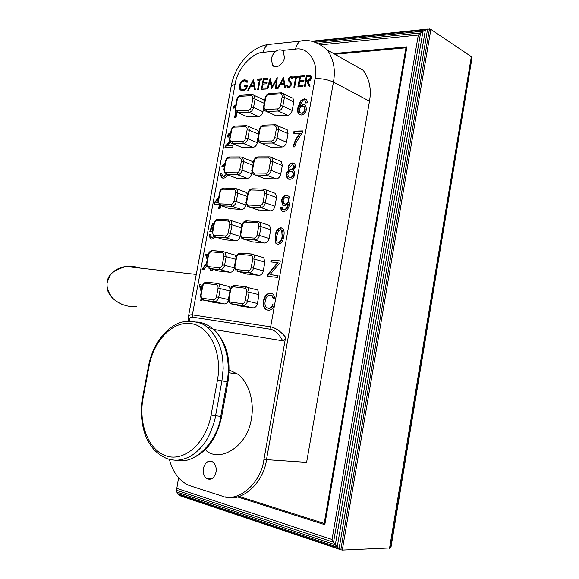 <?xml version="1.0" encoding="UTF-8"?>
<svg xmlns="http://www.w3.org/2000/svg" width="579" height="579" viewBox="0 0 579 579"><rect width="100%" height="100%" fill="white"/><g stroke="black" fill="none" stroke-linecap="round" stroke-linejoin="round"><path stroke-width="0.87" d="M334.886 54.303L405.944 47.825L406.661 48.274M239.207 496.464L324.197 523.452L405.944 47.825M324.197 523.452L325.022 523.452M390.499 547.893L472.044 57.596L391.042 546.851L390.499 547.893L342.298 550.05L340.821 549.732L179.222 495.486L177.239 493.54L176.486 490.232L178.542 478.116L178.947 478.138M342.298 550.05L430.856 29.406L429.459 28.95L340.821 549.732L339.077 548.704L335.306 544.832L332.02 539.505L176.66 488.336M237.549 496.92L324.805 524.712L406.899 46.87L333.642 53.601M430.856 29.406L471.328 56.662L389.522 548.277M429.459 28.95L425.391 29.862L420.578 32.945L333.54 542.27L176.486 490.232M319 43.309L420.578 32.945L418.306 35.051L332.02 539.505M259.182 47.304L259.558 47.131M178.1 494.727L339.077 548.704L427.599 29.102L311.726 41.218M472.044 57.596L471.328 56.662M316.214 42.202L422.996 31.172L335.306 544.832L176.689 492.005M321.606 44.771L418.306 35.051M177.239 493.54L337.202 547.032L425.391 29.862L313.55 41.507M260.991 46.523L260.47 46.573M196.636 322.011C202.064 322.242 207.369 324.421 212.565 328.554L207.543 327.54C210.466 329.95 213.369 333.547 216.249 338.324C218.898 343.383 220.686 348.203 221.619 352.792C222.495 356.005 223.009 361.354 223.168 368.83L221.923 380.968L215.084 418.393C214.237 422.699 212.044 428.8 208.491 436.689C204.177 444.737 198.329 451.171 190.954 455.991C185.635 458.879 180.438 460.298 175.372 460.262C167.845 459.429 166.846 458.821 161.375 455.745L161.375 455.745C155.367 451.475 153.131 449.507 148.427 441.726C143.968 434.901 138.866 415.237 142.514 398.077L148.637 365.508L149.165 365.646C154.021 340.314 172.918 320.65 191.273 323.625C209.634 326.259 222.546 352.77 217.458 380.142L211.074 415.129C206.131 442.79 184.73 461.868 166.68 456.1C148.6 450.679 138.294 423.654 143.027 398.287L149.165 365.646M286.496 197.157L287.872 197.721L288.458 200.718C287.98 202.845 286.902 203.946 285.223 204.011L283.717 203.41L283.124 200.674C283.623 198.459 284.752 197.287 286.496 197.157M218.095 202.701L216.264 202.621L218.196 200.189M253.819 85.366L250.953 85.569L253.146 81.422L254.232 85.569L250.953 85.569M310.67 78.027L307.97 80.09L306.349 80.192L307.015 76.486L310.409 76.739L311.082 78.237L308.375 80.3L306.349 80.192M283.84 83.296L280.808 83.506L283.095 79.236L284.253 83.499L280.808 83.506M301.435 113.18L299.727 112.514L299.155 109.648C299.727 107.535 300.885 106.398 302.614 106.218L304.359 106.862L304.807 109.496C304.322 111.718 303.201 112.941 301.435 113.18L300.552 113.064M289.97 177.449L288.335 176.769L287.864 174.279C288.385 172.296 289.435 171.283 291.027 171.239L292.619 171.862L293.169 174.409C292.641 176.414 291.577 177.427 289.97 177.449L289.297 177.348M291.418 169.379L290.05 168.873L289.645 167.034L292.221 164.834L293.553 165.333L293.987 167.157L291.418 169.379L291.838 169.546L290.796 169.307M280.569 229.646L281.712 230.145L282.096 236.203C281.879 239.554 280.612 241.617 278.296 242.398L277.218 241.921C276.263 240.256 276.125 238.23 276.805 235.834L278.542 230.645L280.569 229.646M285.223 204.011L284.665 203.938M287.437 197.388L288.291 197.88L288.878 200.87L288.458 200.718M288.878 200.87C288.407 203.005 287.329 204.097 285.642 204.163M218.124 202.824L216.264 202.621M253.146 81.422L254.232 85.569M310.308 76.631L311.082 78.237M283.095 79.236L284.253 83.499M303.997 106.536L304.771 107.057L305.22 109.699L304.807 109.496M305.22 109.699C304.742 111.906 303.613 113.137 301.84 113.375M292.171 171.507L293.032 172.028L293.589 174.576L293.169 174.409M293.589 174.576C293.075 176.581 292.004 177.594 290.383 177.615M293.242 165.08L293.973 165.5L294.407 167.331L293.987 167.157M294.407 167.331L291.838 169.546M281.278 229.827L282.139 230.283C283.059 231.875 283.189 233.894 282.523 236.341L282.096 236.203M282.523 236.341C282.291 239.749 281.025 241.812 278.723 242.529L278.296 242.398M278.723 242.529L278.094 242.369M229.132 369.938L237.701 374.143C249.013 381.93 254.717 403.071 251.293 418.993C248.036 445.36 220.765 463.091 206.29 450.715M188.443 320.983L188.363 317.031C188.79 315.251 190.129 314.527 192.366 314.853L192.604 317.169C190.404 316.93 189.333 318.189 189.391 320.947M192.604 317.169L270.871 329.328L270.654 326.838C275.77 327.931 280.764 331.405 285.635 337.267C285.252 339.417 284.267 340.59 282.682 340.785L213.665 329.458M212.037 237.39L214.693 236.688M211.436 239.127L210.633 238.635L209.54 234.734L210.546 234.669M213.463 225.781L211.892 229.682L212.782 229.487M210.271 231.578L212.833 223.863L213.81 223.921M283.724 205.762L282.928 205.198L281.966 200.66C282.711 197.359 284.39 195.622 286.989 195.434L287.835 195.572M283.457 209.779L284.209 209.974C286.489 209.432 287.835 207.586 288.248 204.423L287.893 203.873L284.419 205.863L282.509 205.046L281.539 200.508L281.966 200.66M282.595 211.567L281.821 211.024L280.887 207.521L282.103 207.42M214.563 204.517L214.903 202.693L218.594 198.032M219.115 208.469L219.709 205.256M234.017 107.853L234.263 106.536L235.704 105.544M235.074 117.457L236.131 111.74M254.941 89.731L254 86.43L250.36 86.676L248.521 90.15L247.74 90.201L253.595 79.417M248.275 90.165L253.689 79.953M288.566 86.662L289.326 86.893L291.346 84.925L291.23 83.868L288.856 80.836L288.682 79.207L291.259 76.5L291.888 76.573M288.002 87.733L286.945 85.801L287.488 85.395M292.207 78.512L291.331 77.658M294.226 77.427L294.385 76.544L298.503 76.24M294.335 87.176L296.072 77.528L293.777 77.463L293.98 76.334L294.385 76.544M298.351 86.915L300.298 76.102L304.8 75.769M298.887 85.757L303.049 85.482L302.846 86.618L297.896 86.944L299.886 75.892L304.844 75.523L304.634 76.66L300.472 76.971L299.857 80.365L304.026 80.076L303.816 81.212L299.654 81.501L298.887 85.757L303.005 85.714M299.857 80.365L303.982 80.315M304.88 86.488L306.834 75.617L310.771 75.538M309.432 86.191L306.79 81.284L306.146 81.328L305.22 86.466L304.431 86.517L306.429 75.408L306.834 75.617M241.848 89.564L243.419 89.904C245.105 89.752 246.357 88.601 247.168 86.452L244.114 86.437L244.309 85.359L247.667 85.127C246.929 88.507 245.293 90.396 242.746 90.787L240.271 89.904L239.706 89.028L240.119 89.224L239.807 85.764C240.683 82.341 242.435 80.409 245.055 79.953L246.473 80.141M247.226 82.196L245.909 81.19M241.313 90.614L240.119 89.224M244.57 86.409L244.722 85.554L247.624 85.352M285.034 87.776L284.043 84.382L280.193 84.65L278.282 88.218L277.457 88.269L283.558 77.181M277.992 88.232L283.652 77.687M267.563 88.913L270.4 78.845M271.942 88.377L270.038 81.082L267.831 88.891L267.085 88.942L270.263 78.172M276.045 88.363L276.646 80.857L276.234 80.655L271.631 88.645L270.038 81.082M270.14 78.114L272.477 86.908L277.16 78.469M261.853 89.282L263.763 78.824L267.947 78.512M262.33 88.167L266.231 87.907L266.029 89.014L261.397 89.311L263.358 78.621L267.99 78.274L267.788 79.374L263.886 79.663L263.286 82.956L267.187 82.681L266.984 83.781L263.083 84.049L262.33 88.167L266.188 88.138M263.286 82.956L267.143 82.913M258.082 80.09L258.234 79.236L262.055 78.954M258.089 89.528L259.805 80.199L257.626 80.126L257.821 79.034L258.234 79.236M303.772 104.56L305.683 105.313L306.45 109.366C305.661 112.746 303.917 114.635 301.225 115.018L298.619 113.998C297.534 112.355 297.309 110.205 297.939 107.549L300.581 100.826L304.33 98.835L306.732 99.733L307.478 102.729L305.806 103.019L305.328 101.245L303.903 100.681L302.31 101.231L299.698 106.616L300.11 106.818L303.772 104.56L305.01 104.741M306.204 102.953L305.871 101.615L305.01 100.963M299.777 114.808L299.032 114.193C297.946 112.485 297.715 110.336 298.344 107.745L300.993 101.028L304.735 99.038L306.153 99.233M225.369 147.681L225.745 146.523L229.87 141.66M230.449 142.543L227.127 145.727L232.961 145.828M227.511 136.933L230.63 132.982M294.096 133.177L294.429 131.324L302.556 131.122M293.553 146.9C294.834 141.761 297.15 137.201 300.515 133.221L293.647 133.192L294.016 131.143L294.429 131.324M288.48 179.143L287.589 178.498L286.67 174.46C287.09 172.347 288.139 170.993 289.818 170.4L289.03 169.828L288.465 167.179C289.261 164.508 290.752 163.162 292.945 163.14L294.096 163.307M223.168 176.342L224.022 176.544L226.678 174.605M222.437 178.028L221.757 177.55L220.787 173.961L221.822 173.838M222.293 166.701L225.036 163.227M277.341 244.186L275.72 242.615L275.633 235.87C276.111 231.238 278.014 228.582 281.351 227.909L282.031 228.01M207.347 258.878L205.878 254.138L207.347 254.275M202.52 269.351L206.442 263.981M210.872 270.248L210.423 268.794M271.262 261.983L271.587 260.188L280.279 260.984M267.867 276.357L268.207 274.46L278.108 262.714L270.82 261.94L271.153 260.058L271.587 260.188M271.153 260.058L280.294 260.897L279.954 262.801L269.959 274.656L277.992 275.575M201.405 290.984L199.632 284.781L201.051 284.955M201.13 300.74L201.492 298.778M267.455 310.091L265.638 309.143C263.829 307.073 263.264 304.33 263.937 300.914C265.001 295.826 267.498 293.307 271.413 293.365L271.862 293.437M268.005 308.231L268.584 308.361C270.596 308.513 272.087 307.326 273.035 304.8M273.729 298.902L272.579 295.934L271.218 295.29M169.386 459.393C171.326 466.877 174.453 473.057 178.766 477.936C182.472 481.967 186.438 484.637 190.657 485.955L221.648 495.942C237.564 503.231 261.122 483.537 263.952 459.429L266.485 459.668C263.771 483.024 241.117 503.079 225.093 496.796M203.381 468.339C202.751 472.898 203.917 476.343 206.884 478.674C211.147 480.404 214.201 478.225 216.032 472.146C216.662 467.637 215.518 464.213 212.609 461.868C208.302 460.066 205.227 462.223 203.381 468.339M285.635 337.267L263.952 459.429M211.892 229.682L212.855 229.074M215.562 237.158L211.936 239.199L210.199 238.512L209.106 234.611L209.54 234.734M209.106 234.611L210.553 234.517L211.234 237.028L212.696 237.556M212.269 237.426L214.259 236.565M212.558 230.681L211.205 231.781L209.83 231.484L212.406 223.733L212.833 223.863M212.406 223.733L213.825 223.82M281.539 200.508C282.291 197.2 283.971 195.463 286.569 195.275L286.989 195.434M286.569 195.275L288.812 196.274C290.079 198.047 290.354 200.363 289.638 203.229C289.051 208.208 286.967 211.031 283.384 211.69L281.394 210.872L280.468 207.369L280.887 207.521M280.468 207.369L282.103 207.231L282.661 209.359L284.209 209.974M283.79 209.822C286.062 209.301 287.408 207.448 287.828 204.271L288.248 204.423M287.828 204.271L287.893 203.873M220.613 205.704L220.092 208.512L218.667 208.447L219.318 204.93M219.094 204.713L214.114 204.496L214.476 202.549L214.903 202.693M214.476 202.549L218.761 197.142M236.97 112.471L236.058 117.421L234.625 117.479L235.769 111.269M235.45 106.92L233.518 108.121L233.844 106.348L234.263 106.536M233.844 106.348L235.819 104.915M253.479 79.359L255.353 89.702L254.565 89.759L254 86.43M286.54 85.591L287.358 84.99L287.951 86.264L288.914 86.691L290.933 84.722L290.824 83.665L288.451 80.633L288.27 79.005L290.846 76.29L292.178 76.841L292.808 77.977L291.99 78.701L290.557 77.42L289.051 78.896L289.362 80.271L290.788 81.791L291.707 84.686L288.711 87.813L287.264 87.234L286.945 85.801M288.914 86.691L289.326 86.893M290.933 84.722L291.346 84.925M290.824 83.665L291.23 83.868M288.451 80.633L288.856 80.836M288.27 79.005L288.682 79.207M290.846 76.29L291.259 76.5M293.98 76.334L298.547 75.994L298.344 77.123L296.441 77.268L294.66 87.154L293.879 87.205L295.666 77.325M299.886 75.892L300.298 76.102M306.429 75.408L310.185 75.277L311.082 75.827L311.473 77.97C310.836 80.141 309.606 81.226 307.775 81.219L310.12 86.148L309.135 86.213L306.79 81.284M310.185 75.277L310.59 75.487M291.172 97.373L293.01 98.271L293.756 101.911L292.214 110.459C291.461 113.332 289.934 114.968 287.647 115.359L276.176 115.814L266.615 111.515M263.575 108.331L262.953 111.747C262.215 114.548 260.76 116.14 258.581 116.517L247.703 116.951L238.128 112.782M262.019 99.002L263.727 99.805L264.523 101.651M285.273 128.958L287.227 129.834L288.038 133.626L286.489 142.21C285.737 145.097 284.217 146.704 281.93 147.03L270.487 147.16L268.605 146.378M257.807 139.915L257.3 142.673C256.562 145.481 255.115 147.044 252.943 147.363L242.094 147.486L240.386 146.798M256.215 129.761L258.024 130.543L258.885 132.519M279.324 160.701L281.408 161.555L282.291 165.5L280.735 174.134C279.975 177.022 278.456 178.607 276.183 178.868L264.769 178.672L263.127 178.042M252.01 171.666L251.626 173.751C250.888 176.566 249.433 178.1 247.276 178.361L236.449 178.173L234.973 177.623M250.367 160.673L252.285 161.432L253.218 163.531M273.295 192.597L275.553 193.429L276.516 197.54L274.953 206.218C274.193 209.12 272.673 210.669 270.4 210.872L257.641 209.866M246.176 203.576L245.923 204.988C245.178 207.81 243.73 209.323 241.573 209.518L229.545 208.599M244.439 191.729L246.509 192.474L247.523 194.71M267.143 224.638L269.655 225.47L270.711 229.747L269.141 238.468C268.374 241.378 266.861 242.905 264.596 243.042L252.154 241.834M240.321 235.66L240.191 236.377C239.445 239.207 237.998 240.698 235.848 240.835L224.102 239.713M238.403 222.922L240.705 223.66L241.798 226.042M260.782 256.808L263.727 257.669L264.878 262.121L263.293 270.892C262.533 273.809 261.013 275.307 258.755 275.38L246.647 273.954M234.43 267.911L234.43 267.932C233.684 270.769 232.237 272.231 230.087 272.304L218.652 270.972M232.179 254.239L234.864 255.006L236.051 257.539M253.928 289.059L257.756 290.036L259.008 294.668L257.423 303.483C256.649 306.407 255.144 307.876 252.885 307.883L241.125 306.219M228.502 300.24C227.612 302.759 226.215 303.997 224.305 303.939L213.188 302.368M225.506 285.635L228.98 286.511L230.276 289.261M244.722 85.554L244.309 85.359M239.706 89.028L239.395 85.569L239.807 85.764M239.395 85.569C240.249 82.153 242 80.213 244.642 79.757L245.055 79.953M244.642 79.757L247.276 80.821L247.826 81.559L247.067 82.37L244.418 80.836C242.297 81.198 240.857 82.739 240.104 85.475L240.821 88.869L243.419 89.904M243.006 89.709C244.7 89.557 245.952 88.406 246.755 86.257M283.435 77.123L285.498 87.747L284.665 87.798L284.043 84.382M272.065 86.705L277.232 77.586L276.378 88.341L275.618 88.392L276.234 80.655M263.358 78.621L263.763 78.824M257.821 79.034L262.099 78.715L261.896 79.808L260.123 79.938L258.364 89.506L257.641 89.557L259.392 79.996M297.939 107.549L298.344 107.745M300.581 100.826L300.993 101.028M304.33 98.835L304.735 99.038M305.459 101.412L305.871 101.615M299.698 106.616L303.36 104.358M230.355 134.458L228.444 137.042L227.062 136.883C227.699 134.545 228.9 133.141 230.688 132.663M227.127 145.727L232.99 145.655L232.635 147.594L224.92 147.681L225.325 146.349L225.745 146.523M225.325 146.349L228.857 142.036L229.277 142.21M228.857 142.036L229.704 141.247M294.016 131.143L302.585 130.919L302.289 132.591L296.115 142.514L294.718 146.885L293.104 146.907C294.356 141.71 296.687 137.085 300.103 133.032M292.945 163.14L294.841 163.871L295.616 167.114L293.148 170.269L294.067 170.928L294.791 174.46C293.922 177.63 292.192 179.251 289.623 179.316L287.17 178.332L286.258 174.293L286.67 174.46M286.258 174.293C286.67 172.166 287.72 170.812 289.399 170.233L289.818 170.4M289.399 170.233L288.617 169.661L288.045 167.013L288.465 167.179M288.045 167.013C288.82 164.342 290.311 162.996 292.533 162.974M224.753 164.754L223.219 166.839L221.837 166.636L225.093 162.894M227.569 174.887C226.461 177.058 225.014 178.144 223.226 178.137L221.33 177.398L220.367 173.809L220.787 173.961M220.367 173.809L221.822 173.628L222.43 175.951L224.022 176.544M223.603 176.385L226.215 174.525M275.72 242.615L275.293 242.485L275.206 235.733L275.633 235.87M275.206 235.733C275.705 231.043 277.609 228.394 280.924 227.764L281.351 227.909M280.924 227.764L282.965 228.633C284.224 230.695 284.47 233.257 283.71 236.319C283.218 241.045 281.3 243.701 277.963 244.28L275.98 243.462L275.293 242.485M211.994 269.213L212.37 270.407L210.459 270.205L209.989 268.678M206.638 265.841L203.96 269.51L202.042 269.3L206.565 263.098M207.195 259.674L205.444 254.022L205.878 254.138M205.444 254.022L207.325 254.195L207.875 255.983M269.959 274.656L278.007 275.503L277.667 277.406L267.426 276.306L267.78 274.345L268.207 274.46M267.78 274.345L277.674 262.584M202.237 300.892L200.689 300.682L201.137 298.228M201.246 291.845L199.19 284.673L199.632 284.781M199.19 284.673L201.036 284.897L201.919 288.212M271.413 293.365L273.426 294.306L275.177 298.684L273.31 298.959L272.144 295.826L270.559 295.145C267.737 295.058 265.964 297.02 265.254 301.029C264.639 303.917 265.016 306.059 266.383 307.449L268.584 308.361M268.149 308.252C270.198 308.404 271.689 307.188 272.629 304.612L274.308 305.394C272.904 308.853 270.791 310.453 267.976 310.185L265.204 309.041C263.402 307.022 262.837 304.272 263.503 300.812L263.937 300.914M263.503 300.812C264.56 295.71 267.049 293.191 270.979 293.249M369.489 101.187L333.439 82.08C335.682 69.762 333.656 59.08 327.352 50.047L363.214 70.298C369.503 79.048 371.595 89.34 369.489 101.187L306.609 462.353L266.485 459.668L333.439 82.08C327.946 79.584 321.815 78.411 315.063 78.578C318.928 62.474 308.057 46.602 295.601 49.15C296.253 45.459 297.845 42.781 300.371 41.116L304.8 40.718M282.219 50.474C280.46 49.49 278.47 49.685 276.248 51.068C273.57 53.116 271.927 55.729 271.327 58.892L272.564 65.239C275.597 69.567 283.435 64.37 284.463 57.683L283.269 51.401L282.219 50.474L295.601 49.15M140.364 268.12C135.153 266.412 130.405 265.877 126.121 266.514C113.897 269.944 107.651 275.047 107.39 281.821C106.152 286.019 107.643 291.107 111.856 297.092C116.27 302.918 126.917 307.485 136.441 306.646M143.027 398.287L142.514 398.077M227.967 381.822L221.685 416.46L220.729 416.446L227.033 381.727L227.967 381.822C231.383 358.633 226.244 340.872 212.565 328.554C225.238 338.281 231.043 362.997 227.033 381.727L217.458 380.142M177.131 460.247C194.414 465.024 217.538 441.647 220.729 416.446L211.074 415.129M308.375 80.3L307.97 80.09M265.718 97.902C266.217 95.998 267.216 94.898 268.707 94.609L280.222 93.921C281.676 94.037 282.313 95.057 282.125 96.968L280.562 105.602C280.048 107.542 279.027 108.642 277.5 108.917L266 109.453C264.581 109.315 263.966 108.302 264.162 106.406L265.718 97.902L265.168 98.104L263.619 106.601L264.162 106.406M251.054 95.665C252.437 95.781 253.03 96.765 252.835 98.633L251.293 107.043C250.794 108.924 249.824 109.996 248.377 110.263L237.47 110.77C236.131 110.632 235.552 109.641 235.747 107.803L237.281 99.516C237.766 97.663 238.722 96.592 240.14 96.317L251.054 95.665L251.713 94.616L240.799 95.274L240.14 96.317M259.949 129.472C260.449 127.561 261.447 126.483 262.938 126.229L274.424 125.875C275.872 126.041 276.509 127.083 276.321 129.008L274.743 137.693C274.229 139.633 273.216 140.719 271.689 140.95L260.217 141.146C258.806 140.965 258.198 139.923 258.386 138.019L259.949 129.472L259.406 129.631L257.85 138.178L258.386 138.019M245.337 126.772C246.712 126.931 247.298 127.952 247.11 129.826L245.554 138.28C245.055 140.169 244.085 141.225 242.637 141.45L231.766 141.638C230.428 141.457 229.856 140.444 230.058 138.591L231.593 130.261C232.085 128.4 233.04 127.351 234.452 127.105L245.337 126.772L246.032 125.686L235.146 126.034L234.452 127.105M254.152 161.201C254.659 159.283 255.657 158.226 257.141 158.016L268.598 158.002C270.038 158.205 270.668 159.283 270.48 161.223L268.895 169.951C268.381 171.898 267.368 172.962 265.841 173.157L254.405 173.012C252.994 172.788 252.393 171.717 252.589 169.792L254.152 161.201L253.624 161.331L252.053 169.915L252.589 169.792M239.59 158.045C240.958 158.241 241.544 159.29 241.349 161.179L239.793 169.676C239.293 171.565 238.316 172.607 236.876 172.795L226.042 172.658C224.703 172.441 224.138 171.398 224.334 169.531L225.882 161.157C226.375 159.297 227.323 158.262 228.734 158.06L239.59 158.045L240.321 156.916L229.472 156.945L228.734 158.06M248.333 193.097C248.84 191.179 249.831 190.129 251.315 189.963L262.736 190.288C264.176 190.542 264.798 191.642 264.61 193.603L263.018 202.375C262.504 204.329 261.484 205.379 259.971 205.523L248.565 205.038C247.161 204.771 246.553 203.67 246.755 201.738L248.333 193.097L247.805 193.183L246.227 201.818L246.755 201.738M233.815 189.471C235.175 189.717 235.762 190.788 235.566 192.698L233.996 201.231C233.496 203.128 232.526 204.155 231.086 204.3L220.281 203.837C218.949 203.576 218.384 202.505 218.587 200.624L220.143 192.214C220.635 190.346 221.583 189.326 222.987 189.167L233.815 189.471L234.589 188.305L223.762 188.016L222.987 189.167M242.478 225.159C242.985 223.233 243.976 222.206 245.453 222.083L256.844 222.749C258.285 223.045 258.9 224.182 258.704 226.157L257.105 234.973C256.591 236.927 255.578 237.962 254.065 238.063L242.688 237.238C241.291 236.92 240.69 235.791 240.893 233.844L242.478 225.159L241.95 225.209L240.372 233.887L240.893 233.844M228.003 221.062C229.364 221.344 229.943 222.452 229.747 224.37L228.169 232.953C227.67 234.857 226.7 235.863 225.267 235.964L214.491 235.175C213.166 234.871 212.602 233.778 212.804 231.882L214.368 223.422C214.86 221.554 215.808 220.556 217.212 220.433L228.003 221.062L228.821 219.854L218.03 219.238L217.212 220.433M236.594 257.38C237.101 255.455 238.092 254.449 239.568 254.369L250.924 255.382C252.357 255.723 252.972 256.888 252.777 258.878L251.17 267.744C250.649 269.705 249.636 270.719 248.13 270.777L236.789 269.597C235.392 269.235 234.792 268.077 234.994 266.116L236.594 257.38L236.073 257.402L234.481 266.123L234.994 266.116M222.17 252.813C223.523 253.146 224.102 254.275 223.899 256.207L222.314 264.835C221.808 266.745 220.845 267.73 219.412 267.795L208.672 266.673C207.347 266.333 206.79 265.204 207 263.293L208.57 254.796C209.062 252.914 210.011 251.937 211.407 251.851L222.17 252.813L223.031 251.568L212.276 250.62L211.407 251.851M230.674 289.782C231.187 287.843 232.172 286.858 233.648 286.822L244.968 288.183C246.393 288.574 247.009 289.768 246.813 291.773L245.192 300.689C244.678 302.658 243.665 303.649 242.16 303.664L230.855 302.129C229.465 301.724 228.871 300.53 229.074 298.554L230.674 289.782L230.16 289.761L228.56 298.525L229.074 298.554M216.3 284.73C217.653 285.1 218.225 286.265 218.022 288.212L216.43 296.882C215.924 298.8 214.961 299.763 213.535 299.784L202.824 298.337C201.506 297.946 200.949 296.788 201.159 294.863L202.737 286.323C203.236 284.441 204.177 283.478 205.574 283.435L216.3 284.73L217.212 283.435L206.493 282.161L205.574 283.435M270.871 329.328C275.358 330.544 279.295 334.365 282.682 340.785M282.125 96.968L284.419 97.402L282.856 106.037L280.562 105.602M292.214 110.459L282.856 106.037C282.089 108.939 280.562 110.596 278.267 111.009L277.5 108.917M287.647 115.359L278.267 111.009L266.767 111.515L266 109.453M276.176 115.814L264.784 110.683C263.394 108.172 263.011 106.811 263.619 106.601M269.98 93.508L269.365 93.545L268.707 94.609M281.524 92.821L280.88 92.85L280.222 93.921M281.705 92.835L283.681 93.733L284.419 97.402L293.756 101.911M248.377 110.263L249.151 112.297L238.251 112.775L237.47 110.77M247.703 116.951L236.435 112.029C235.081 109.916 234.69 108.562 235.255 107.976L235.747 107.803M235.255 107.976L236.782 99.697L237.281 99.516M241.414 95.238L240.799 95.274C238.512 95.998 237.173 97.475 236.782 99.697M252.357 94.587L254.34 95.405L255.071 99.06L252.835 98.633M252.516 94.601L263.727 99.805M264.219 103.308L255.071 99.06L253.53 107.462L251.293 107.043M262.953 111.747L253.53 107.462C252.784 110.292 251.322 111.899 249.151 112.297L258.581 116.517M276.321 129.008L278.615 129.45L277.044 138.128L274.743 137.693M286.489 142.21L277.044 138.128C276.277 141.037 274.75 142.666 272.463 143.013L271.689 140.95M281.93 147.03L272.463 143.013L260.999 143.187L260.217 141.146M270.487 147.16L259.088 142.369C257.633 139.843 257.214 138.446 257.85 138.178M264.277 125.107L263.633 125.129L262.938 126.229M275.727 124.753L275.119 124.76L274.424 125.875M275.785 124.753L277.811 125.621L278.615 129.45L288.038 133.626M242.637 141.45L243.426 143.454L232.555 143.621L231.766 141.638M242.094 147.486L230.818 142.89C229.407 140.791 228.987 139.401 229.566 138.728L230.058 138.591M229.566 138.728L231.101 130.413L231.593 130.261M235.791 126.012L235.146 126.034C233.265 126.251 231.918 127.713 231.101 130.413M246.64 125.672L248.55 126.454L249.354 130.253L247.11 129.826M246.705 125.679L258.024 130.543M258.574 134.198L249.354 130.253L247.798 138.699L245.554 138.28M257.3 142.673L247.798 138.699C247.052 141.537 245.59 143.114 243.426 143.454L252.943 147.363M270.48 161.223L272.781 161.657L271.204 170.385L268.895 169.951M280.735 174.134L271.204 170.385C270.429 173.302 268.909 174.901 266.622 175.184L265.841 173.157M276.183 178.868L266.622 175.184L255.194 175.017L254.405 173.012M264.769 178.672L253.378 174.228C251.836 171.681 251.395 170.24 252.053 169.915M258.176 156.873L257.141 158.016M253.624 161.331C254.261 158.747 255.679 157.264 257.879 156.873L269.329 156.844L271.906 157.676L269.959 156.822L269.329 156.844L268.598 158.002M281.408 161.555L271.906 157.676L272.781 161.657L282.291 165.5M236.876 172.795L237.672 174.771L226.83 174.612L226.042 172.658M236.449 178.173L225.18 173.91L223.849 169.64L224.334 169.531M223.849 169.64L225.397 161.273L225.882 161.157M229.791 156.945L229.472 156.945C227.373 157.329 226.013 158.776 225.397 161.273M252.285 161.432L240.951 156.902L242.724 157.662L243.6 161.606L241.349 161.179M252.907 165.247L243.6 161.606L242.044 170.096L239.793 169.676M251.626 173.751L242.044 170.096C241.291 172.94 239.829 174.496 237.672 174.771L247.276 178.361M264.61 193.603L266.919 194.037L265.334 202.809L263.018 202.375M274.953 206.218L265.334 202.809C264.56 205.733 263.032 207.304 260.76 207.521L259.971 205.523M270.4 210.872L260.76 207.521L249.361 207.021L248.565 205.038M259.023 210.336L247.638 206.262C246.01 203.707 245.539 202.223 246.227 201.818M252.212 188.79L251.315 189.963M247.805 193.183C248.442 190.592 249.875 189.123 252.089 188.783L263.51 189.094L265.964 189.89L264.104 189.065L263.51 189.094L262.736 190.288M275.553 193.429L265.964 189.89L266.919 194.037L276.516 197.54M231.086 204.3L231.882 206.247L221.084 205.769L220.281 203.837M230.782 209.012L219.521 205.089L218.102 200.696L218.587 200.624M218.102 200.696L219.658 192.293L220.143 192.214M223.907 188.016L223.762 188.016C221.648 188.349 220.281 189.774 219.658 192.293M246.509 192.474L235.183 188.284L236.869 189.015L237.817 193.118L235.566 192.698M247.204 196.447L237.817 193.118L236.254 201.651L233.996 201.231M245.923 204.988L236.254 201.651C235.501 204.503 234.039 206.03 231.882 206.247L241.573 209.518M258.704 226.157L261.028 226.584L259.428 235.407L257.105 234.973M269.141 238.468L259.428 235.407C258.654 238.338 257.134 239.88 254.861 240.032L254.065 238.063M264.596 243.042L254.861 240.032L243.491 239.185L242.688 237.238M253.24 242.167L241.877 238.461L240.372 233.887M246.256 220.86L246.842 220.831L245.453 222.083M241.95 225.209C242.601 222.597 244.041 221.149 246.278 220.86L257.662 221.511L259.978 222.271L258.227 221.482L256.844 222.749M269.655 225.47L259.978 222.271L261.028 226.584L270.711 229.747M225.267 235.964L226.071 237.882L215.301 237.079L214.491 235.175M225.086 240.01L213.832 236.435L212.327 231.918L212.804 231.882M212.327 231.918L213.89 223.472L214.368 223.422M218.051 219.238L218.03 219.238C215.902 219.528 214.519 220.939 213.89 223.472M240.705 223.668L228.821 219.854L230.978 220.534L232.005 224.79L229.747 224.37M241.479 227.8L232.005 224.79L230.435 233.373L228.169 232.953M240.191 236.377L230.435 233.373C229.675 236.225 228.22 237.73 226.071 237.882L235.848 240.835M252.777 258.878L255.1 259.305L253.493 268.171L251.17 267.744M263.293 270.892L253.493 268.171C252.719 271.117 251.199 272.629 248.934 272.716L248.13 270.777M258.755 275.38L248.934 272.716L237.6 271.515L236.789 269.597M247.436 274.164L236.094 270.834L234.481 266.123M252.017 254.036L240.965 253.066L239.568 254.369M236.073 257.402C236.724 254.767 238.179 253.334 240.43 253.095L251.785 254.094L253.957 254.811L252.314 254.065L250.924 255.382M263.727 257.669L253.957 254.811L255.1 259.305L264.878 262.121M219.412 267.795L220.23 269.684L209.489 268.547L208.672 266.673M219.361 271.16L208.122 267.939L206.529 263.3L207 263.293M206.529 263.3L208.1 254.811L208.57 254.796M212.117 250.627L212.276 250.62C210.119 250.859 208.729 252.256 208.1 254.811M234.857 255.006L223.031 251.568L225.05 252.198L226.165 256.627L223.899 256.207M212.804 250.591L223.262 251.51M235.725 259.32L226.165 256.627L224.587 265.254L222.314 264.835M234.43 267.932L224.587 265.254C223.827 268.12 222.372 269.597 220.23 269.684L230.087 272.304M246.813 291.773L249.144 292.207L247.53 301.116L245.192 300.689M257.423 303.483L247.53 301.116C246.748 304.069 245.228 305.553 242.977 305.567L242.16 303.664M252.885 307.883L242.977 305.567L231.672 304.018L230.855 302.129M241.602 306.327L230.283 303.382C228.814 302.238 228.235 300.617 228.56 298.525M246.176 286.8L235.052 285.476L233.648 286.822M230.16 289.761C230.818 287.104 232.288 285.686 234.56 285.505L245.887 286.851L247.899 287.524L246.372 286.822L244.968 288.183M257.756 290.036L247.899 287.524L249.144 292.207L259.008 294.668M213.535 299.784L214.353 301.645L203.649 300.175L202.824 298.337M213.608 302.462L202.389 299.611C201.029 298.648 200.464 297.056 200.696 294.834L201.159 294.863M200.696 294.834L202.274 286.301L202.737 286.323M217.501 283.384L206.493 282.161C204.315 282.342 202.911 283.724 202.274 286.301M228.98 286.511L217.212 283.435L219.086 284.028L220.295 288.632L218.022 288.212M229.935 291.005L220.295 288.632L218.703 297.302L216.43 296.882M228.466 299.604L218.703 297.302C217.943 300.168 216.495 301.623 214.353 301.645L224.305 303.939M223.038 496.348L221.648 495.942M191.736 486.295L190.657 485.955M272.391 44.076L268.091 44.532C265.558 46.154 263.966 48.759 263.329 52.342C251.959 52.363 236.941 69.603 235.096 84.281L231.282 85.801C234.958 65.601 250.664 47.21 268.091 44.532L300.371 41.116C308.846 39.017 317.842 41.992 327.352 50.047M235.096 84.281L192.366 314.853L270.654 326.838L315.063 78.578M289.587 82.023L289.992 82.225M308.194 75.27L308.607 75.487M276.161 264.386L276.588 264.509M276.248 51.068L263.329 52.342M196.274 274.424L126.121 266.514C119.889 267.223 114.693 269.894 110.531 274.511L107.39 281.821M207.543 327.54C202.824 322.807 194.913 320.853 183.811 321.678C167.975 324.674 152.842 343.159 148.637 365.508M221.685 416.46C216.966 438.274 206.79 452.358 191.164 458.727M288.291 197.88L287.872 197.721M310.814 76.949L310.409 76.739M304.771 107.057L304.359 106.862M293.032 172.028L292.619 171.862M293.973 165.5L293.553 165.333M282.139 230.29L281.712 230.145M237.701 374.143L229.038 372.775M293.01 98.271L280.88 92.85L269.365 93.545C267.201 94.03 265.797 95.549 265.168 98.104M287.227 129.834L275.119 124.76L263.633 125.129C261.455 125.571 260.043 127.069 259.406 129.631M211.639 478.876L206.884 478.674M188.363 317.024L231.282 85.801M210.633 238.635L210.199 238.512M282.928 205.198L282.509 205.046M281.821 211.024L281.394 210.872M287.669 87.436L287.264 87.234M290.499 82.768L290.093 82.558M289.326 81.509L288.914 81.299M291.881 78.006L291.469 77.796M240.683 90.1L240.271 89.904M247.067 82.001L246.654 81.798M299.032 114.193L298.619 113.998M305.741 101.441L305.328 101.245M287.589 178.498L287.17 178.332M289.03 169.828L288.624 169.669M221.757 177.55L221.33 177.398M276.407 243.593L275.98 243.462M272.579 295.934L272.144 295.826M265.638 309.143L265.204 309.041M275.51 66.751L272.564 65.239M107.101 281.807C106.789 287.72 107.556 291.765 109.409 293.944C111.226 296.535 112.456 299.64 121.93 304.344"/></g></svg>
